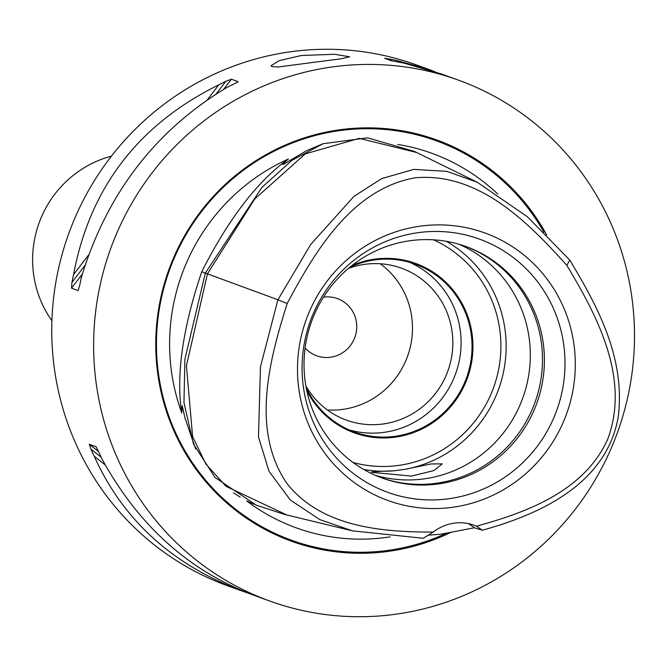 <?xml version="1.0" encoding="UTF-8"?>
<svg xmlns="http://www.w3.org/2000/svg" width="666" height="666" viewBox="0 0 666 666"><rect width="100%" height="100%" fill="white"/><g stroke="black" fill="none" stroke-linecap="round" stroke-linejoin="round"><path stroke-width="1" d="M323.485 297.153A30.411 29.595 -70.1 0 1 337.396 298.584A30.411 29.595 -70.1 0 1 356.535 330.294A30.411 29.595 -70.1 0 1 330.478 357.242A30.411 29.595 -70.1 0 1 316.708 355.786A30.411 29.595 -70.1 0 1 305.103 347.993M349.742 267.324A89.261 86.863 -70.1 0 1 374.85 259.906A89.261 86.863 -70.1 0 1 415.251 264.169A89.261 86.863 -70.1 0 1 466.583 377.647A89.261 86.863 -70.1 0 1 354.537 432.043A89.261 86.863 -70.1 0 1 306.202 387.72M349.142 429.878A89.261 86.863 109.9 0 0 384.007 432.351A89.261 86.863 109.9 0 0 460.073 356.235A89.261 86.863 109.9 0 0 409.715 262.379M305.902 386.08A80.802 78.63 109.9 0 0 346.478 420.138A80.802 78.63 109.9 0 0 447.902 370.895A80.802 78.63 109.9 0 0 401.44 268.173A80.802 78.63 109.9 0 0 348.468 268.39M318.598 61.688L278.13 67L271.978 66.625L271.029 65.751L279.295 60.606L301.465 55.494L334.582 54.262L349.65 56.793L341.017 58.808L318.598 61.688M111.422 156.152A105.528 102.697 109.9 0 0 33.3 271.911A105.528 102.697 109.9 0 0 51.898 320.729M375.383 475.333A123.118 119.813 109.9 0 0 423.984 478.887A123.118 119.813 109.9 0 0 528.946 373.626A123.118 119.813 109.9 0 0 458.957 244.231M448.701 498.759A134.665 131.044 -70.1 0 1 302.947 383.499A134.665 131.044 -70.1 0 1 418.381 232.634A134.665 131.044 -70.1 0 1 564.135 347.902A134.665 131.044 -70.1 0 1 448.701 498.759M420.379 226.14A142.274 138.461 -70.1 0 1 574.375 347.927A142.274 138.461 -70.1 0 1 452.414 507.317A142.274 138.461 -70.1 0 1 298.418 385.539A142.274 138.461 -70.1 0 1 420.379 226.14M410.348 240.676A123.118 119.813 109.9 0 0 304.82 378.604A123.118 119.813 109.9 0 0 382.342 478.105A123.118 119.813 109.9 0 0 438.07 483.982A123.118 119.813 109.9 0 0 543.539 374.908A123.118 119.813 109.9 0 0 466.083 246.553A123.118 119.813 109.9 0 0 410.348 240.676M465.126 246.212A123.118 119.813 -70.1 0 1 541.575 374.733A123.118 119.813 -70.1 0 1 436.172 483.291A123.118 119.813 -70.1 0 1 381.393 477.755M306.785 390.609A90.093 87.671 109.9 0 0 422.843 428.538A90.093 87.671 109.9 0 0 465.509 310.556A90.093 87.671 109.9 0 0 352.039 265.476M433.508 239.81A118.723 115.534 -70.1 0 1 500.133 332.451A118.723 115.534 -70.1 0 1 352.988 462.445M327.347 409.956A80.802 78.63 109.9 0 0 411.963 318.881A80.802 78.63 109.9 0 0 380.219 263.753M363.819 469.505A123.118 119.813 109.9 0 0 394.389 470.754L405.211 469.28A123.118 119.813 109.9 0 0 505.344 332.217A123.118 119.813 109.9 0 0 446.345 241.308M394.389 470.754C377.006 471.453 369.638 472.003 372.294 472.402L411.546 476.098L433.841 470.579L442.241 463.894L431.06 463.944L405.211 469.28M371.486 471.961L372.294 472.402M477.297 182.259L416.666 152.514L359.29 138.362L305.294 153.871L254.678 199.042L207.434 273.859L277.93 299.767L260.456 366.808L258.475 436.929L268.964 471.195L290.351 500.033L319.722 519.555L352.389 530.844L423.26 538.286L433.316 532.059A43.973 42.791 -70.1 0 1 474.117 525.241A43.973 42.791 -70.1 0 1 476.481 526.182L482.359 530.236L474.358 527.772L440.659 534.265L427.913 535.156M474.367 527.772A43.973 42.791 109.9 0 0 468.056 523.559M433.316 532.059C381.626 532.201 321.062 527.114 286.613 483.041C250.882 430.011 269.156 360.531 287.196 303.521C315.276 250.766 352.098 189.144 414.876 177.839C478.271 171.953 527.797 221.811 566.858 265.409C597.136 315.834 630.444 378.28 607.7 439.294C584.19 491.258 526.623 512.445 476.481 526.182M482.359 530.236C536.679 515.168 605.777 485.939 618.14 417.457C625.865 358.008 597.26 305.844 569.73 260.006L527.48 216.858L477.289 182.268L446.803 171.353L413.861 169.389L381.843 178.53L354.012 196.312L310.639 244.539L277.93 299.767L287.196 303.521M566.858 265.409L569.73 260.006M390.093 536.863A199.184 193.839 -70.1 0 1 386.488 537.395A199.184 193.839 -70.1 0 1 246.645 500.924L253.222 503.829M246.645 500.924L254.295 504.312M201.723 271.795C182.559 328.571 175.907 375.624 181.776 412.953A199.184 193.839 -70.1 0 1 288.428 159.007C257.734 180.852 228.829 218.448 201.723 271.795L205.328 273.102L184.907 359.224L183.958 402.622L193.456 444.022L214.993 477.439L256.318 505.186L284.424 514.368M195.613 448.942L184.973 418.015L182.226 405.611L181.776 412.953M240.151 497.086L233.383 492.823M288.428 159.007L283.4 163.453L282.634 164.469L283.458 164.36L306.477 150.724L322.436 143.956M414.335 151.39L367.649 137.837L323.168 143.69L291.908 160.356L261.838 187.487L205.336 273.085L207.434 273.859L186.422 365.834L192.632 436.671L205.944 464.169L226.065 486.371L286.813 514.96L284.832 514.477M397.719 144.43A199.184 193.839 -70.1 0 1 497.76 194.031M451.315 532.159A213.378 207.65 -70.1 0 1 157.134 368.781A213.378 207.65 -70.1 0 1 300.749 139.069A213.378 207.65 -70.1 0 1 546.678 234.973M632.7 303.954A277.014 269.572 109.9 0 0 458.266 80.078A277.014 269.572 109.9 0 0 95.421 377.189A277.014 269.572 109.9 0 0 269.855 601.073A277.014 269.572 109.9 0 0 632.7 303.954M458.266 80.078L441.042 73.843L404.803 63.353A277.014 269.572 109.9 0 0 397.244 61.855L391.25 60.714L384.59 58.308L389.435 59.033A277.014 269.572 -70.1 0 1 396.994 60.531L399.117 62.204M396.994 60.531L429.811 69.78L435.164 71.795M105.236 464.935L94.231 456.235A277.014 269.572 -70.1 0 1 90.942 449.15L89.294 444.247L96.004 446.686M96.062 446.736L98.751 451.973A277.014 269.572 109.9 0 0 102.031 459.057C138.278 525.216 188.47 570.471 252.622 594.838L269.855 601.073M247.269 592.832L241.392 590.775C171.828 564.452 122.777 519.605 94.231 456.235M207.434 99.667L218.798 84.815A277.014 269.572 -70.1 0 1 225.782 81.335L231.402 79.187L238.07 81.693M237.829 81.901L233.591 84.157A277.014 269.572 109.9 0 0 226.598 87.637C155.07 130.703 106.652 193.989 81.344 277.481A277.014 269.572 109.9 0 0 79.745 285.223L78.172 290.567L71.503 288.162L71.945 282.401A277.014 269.572 -70.1 0 1 73.543 274.658L88.57 255.011M73.543 274.658C89.827 187.904 138.245 124.617 218.798 84.815M429.811 69.78L416.392 64.927A277.014 269.572 109.9 0 0 53.546 362.046A277.014 269.572 109.9 0 0 227.972 585.922L241.392 590.775M447.086 532.975A212.437 206.735 -70.1 0 1 387.77 550.416A212.437 206.735 -70.1 0 1 157.842 368.581A212.437 206.735 -70.1 0 1 299.126 140.476A212.437 206.735 -70.1 0 1 543.922 232.226M389.435 59.033L391.708 60.822M101.165 457.234L90.942 449.15M98.576 451.59L89.294 444.247M71.945 282.401L85.048 265.276M216.15 93.939L225.782 81.335M71.503 288.162L82.351 273.992M223.601 89.386L231.402 79.187M351.265 530.569L286.721 514.935M414.86 151.64L416.666 152.514"/></g></svg>
